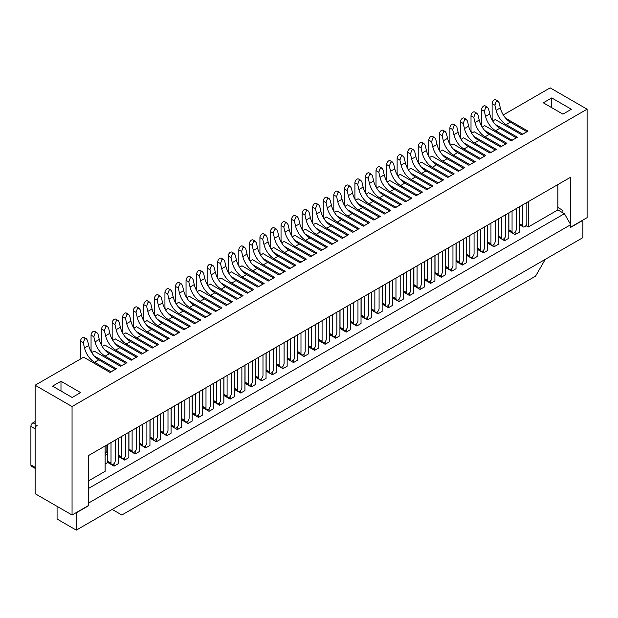 <?xml version="1.0" encoding="UTF-8"?>
<svg xmlns="http://www.w3.org/2000/svg" width="618" height="618" viewBox="0 0 618 618"><rect width="100%" height="100%" fill="white"/><g stroke="black" fill="none" stroke-linecap="round" stroke-linejoin="round"><path stroke-width="0.93" d="M35.118 468.374L31.518 466.296A2.982 1.723 -60 0 1 30.9 464.929L35.118 467.362L35.118 428.853L30.9 426.42A2.982 1.723 -60 0 1 33.009 422.766L35.118 421.546M30.9 464.929L30.9 426.42M37.234 425.199A2.982 1.723 120 0 0 35.118 428.853M35.118 467.362A2.982 1.723 120 0 0 35.744 468.73M60.981 381.267L80.61 392.6L72.167 397.474L52.538 386.142L60.981 381.267L60.981 391.016M551.743 97.922L571.372 109.262L562.928 114.137L543.299 102.797L551.743 97.922L551.743 107.679M587.1 109.201L72.059 406.551L72.059 515.018L88.42 505.57L88.42 455.605L570.738 177.142L570.738 227.107L587.1 217.66L587.1 109.201L550.159 87.872L503.299 114.933M505.787 118.316L527.996 131.132L521.662 134.794L495.281 119.56L492.739 121.02M495.234 124.403L517.444 137.227L511.109 140.881L484.728 125.647L482.187 127.115M484.682 130.498L506.891 143.322L500.557 146.976L474.168 131.742L471.634 133.21M474.13 136.593L496.331 149.417L490.004 153.071L463.616 137.837L461.082 139.305M463.57 142.688L485.779 155.504L479.452 159.166L453.064 143.932L450.522 145.392M453.017 148.783L475.227 161.599L468.892 165.261L442.511 150.027L439.97 151.487M442.465 154.871L464.674 167.694L458.34 171.348L431.959 156.115L429.417 157.582M431.912 160.966L454.122 173.789L447.787 177.443L421.399 162.21L418.865 163.677M421.36 167.061L443.562 179.884L437.235 183.538L410.846 168.305L408.313 169.772M410.8 173.156L433.009 185.972L426.675 189.633L400.294 174.4L397.753 175.86M400.248 179.243L422.457 192.067L416.123 195.721L389.742 180.487L387.2 181.955M389.695 185.338L411.905 198.162L405.57 201.816L379.182 186.582L376.648 188.05M379.143 191.433L401.345 204.257L395.018 207.911L368.629 192.677L366.095 194.145M368.583 197.528L390.792 210.344L384.466 214.006L358.077 198.772L355.535 200.232M358.031 203.623L380.24 216.439L373.905 220.101L347.525 204.867L344.983 206.327M347.478 209.711L369.688 222.534L363.353 226.188L336.964 210.954L334.431 212.422M336.926 215.806L359.135 228.629L352.801 232.283L326.412 217.049L323.878 218.517M326.374 221.901L348.575 234.724L342.248 238.378L315.86 223.144L313.326 224.612M315.813 227.996L338.023 240.811L331.688 244.473L305.307 229.239L302.766 230.699M305.261 234.083L327.47 246.906L321.136 250.56L294.755 235.334L292.214 236.794M294.709 240.178L316.918 253.001L310.584 256.655L284.195 241.422L281.661 242.889M284.156 246.273L306.358 259.096L300.031 262.75L273.643 247.517L271.109 248.984M273.596 252.368L295.806 265.192L289.471 268.845L263.09 253.612L260.549 255.072M263.044 258.463L285.253 271.279L278.919 274.94L252.538 259.707L249.996 261.167M252.492 264.55L274.701 277.374L268.366 281.028L241.978 265.794L239.444 267.262M241.939 270.645L264.149 283.469L257.814 287.123L231.426 271.889L228.892 273.357M231.387 276.74L253.589 289.564L247.262 293.218L220.873 277.984L218.339 279.452M220.827 282.835L243.036 295.651L236.702 299.313L210.321 284.079L207.779 285.539M210.274 288.93L232.484 301.746L226.149 305.408L199.769 290.174L197.227 291.634M199.722 295.018L221.932 307.841L215.597 311.495L189.208 296.261L186.675 297.729M189.17 301.113L211.371 313.936L205.045 317.59L178.656 302.356L176.122 303.824M178.61 307.208L200.819 320.031L194.485 323.685L168.104 308.452L165.562 309.919M168.057 313.303L190.267 326.119L183.932 329.78L157.551 314.547L155.01 316.007M157.505 319.39L179.714 332.214L173.38 335.868L146.991 320.634L144.457 322.102M146.953 325.485L169.162 338.309L162.828 341.963L136.439 326.729L133.905 328.197M136.4 331.58L158.602 344.404L152.275 348.058L125.887 332.824L123.353 334.292M125.84 337.675L148.05 350.491L141.715 354.153L115.334 338.919L112.793 340.379M115.288 343.77L137.497 356.586L131.163 360.248L104.782 345.014L102.24 346.474M104.736 349.858L126.945 362.681L120.61 366.335L94.222 351.101L91.688 352.569M72.059 515.018L35.118 493.689L35.118 385.23L83.669 357.196L110.058 372.43L116.385 368.776L94.183 355.953M107.733 453.488L105.099 455.729M72.059 406.551L35.118 385.23M557.869 207.486L562.928 210.414L562.928 212.847M105.099 453.674L107.733 450.638M106.891 444.945L106.891 451.125M525.933 225.609L528.313 226.984L557.869 209.919L557.869 184.573M557.869 209.919L564.412 213.704L570.738 224.666L570.738 227.347L582.882 220.34L582.882 237.644L76.284 530.128L57.072 519.035L57.072 506.366M570.738 224.666L88.42 503.137L88.212 505.694M105.099 464.018L107.733 462.488L107.733 444.458M528.313 226.984L528.313 201.638M88.42 480.951L105.099 471.325L105.099 445.98M114.067 463.57L114.067 466.15L107.733 462.488M118.285 438.363L118.285 463.709L114.067 466.15M124.62 457.475L124.62 460.055L118.285 456.401M128.845 432.268L128.845 457.614L124.62 460.055M135.172 451.387L135.172 453.96L128.845 450.306M139.398 426.173L139.398 451.526L135.172 453.96M145.732 445.292L145.732 447.865L139.398 444.211M149.95 420.078L149.95 445.431L145.732 447.865M156.284 439.197L156.284 441.777L149.95 438.116M160.502 413.99L160.502 439.336L156.284 441.777M166.837 433.102L166.837 435.682L160.502 432.028M171.055 407.895L171.055 433.241L166.837 435.682M177.389 427.015L177.389 429.587L171.055 425.933M181.615 401.8L181.615 427.154L177.389 429.587M187.942 420.92L187.942 423.492L181.615 419.838M192.167 395.705L192.167 421.059L187.942 423.492M198.502 414.825L198.502 417.405L192.167 413.743M202.719 389.618L202.719 414.964L198.502 417.405M209.054 408.73L209.054 411.31L202.719 407.648M213.272 383.523L213.272 408.869L209.054 411.31M219.606 402.635L219.606 405.215L213.272 401.561M223.832 377.428L223.832 402.774L219.606 405.215M230.159 396.547L230.159 399.12L223.832 395.466M234.384 371.333L234.384 396.686L230.159 399.12M240.719 390.452L240.719 393.025L234.384 389.371M244.937 365.238L244.937 390.591L240.719 393.025M251.271 384.357L251.271 386.938L244.937 383.276M255.489 359.151L255.489 384.496L251.271 386.938M261.823 378.262L261.823 380.842L255.489 377.189M266.041 353.056L266.041 378.401L261.823 380.842M272.376 372.175L272.376 374.747L266.041 371.094M276.601 346.961L276.601 372.314L272.376 374.747M282.928 366.08L282.928 368.652L276.601 364.999M287.154 340.866L287.154 366.219L282.928 368.652M293.488 359.985L293.488 362.557L287.154 358.904M297.706 334.778L297.706 360.124L293.488 362.557M304.041 353.89L304.041 356.47L297.706 352.808M308.258 328.683L308.258 354.029L304.041 356.47M314.593 347.795L314.593 350.375L308.258 346.721M318.818 322.588L318.818 347.934L314.593 350.375M325.145 341.708L325.145 344.28L318.818 340.626M329.371 316.493L329.371 341.847L325.145 344.28M335.705 335.613L335.705 338.185L329.371 334.531M339.923 310.398L339.923 335.752L335.705 338.185M346.258 329.518L346.258 332.098L339.923 328.436M350.476 304.311L350.476 329.657L346.258 332.098M356.81 323.423L356.81 326.003L350.476 322.341M361.028 298.216L361.028 323.562L356.81 326.003M367.362 317.328L367.362 319.908L361.028 316.254M371.588 292.121L371.588 317.467L367.362 319.908M377.915 311.24L377.915 313.813L371.588 310.159M382.14 286.026L382.14 311.379L377.915 313.813M388.475 305.145L388.475 307.718L382.14 304.064M392.693 279.939L392.693 305.284L388.475 307.718M399.027 299.05L399.027 301.63L392.693 297.969M403.245 273.844L403.245 299.189L399.027 301.63M409.579 292.955L409.579 295.535L403.245 291.881M413.805 267.748L413.805 293.094L409.579 295.535M420.132 286.868L420.132 289.44L413.805 285.786M424.357 261.653L424.357 287.007L420.132 289.44M430.692 280.773L430.692 283.345L424.357 279.691M434.91 255.558L434.91 280.912L430.692 283.345M441.244 274.678L441.244 277.258L434.91 273.596M445.462 249.471L445.462 274.817L441.244 277.258M451.797 268.583L451.797 271.163L445.462 267.501M456.014 243.376L456.014 268.722L451.797 271.163M462.349 262.488L462.349 265.068L456.014 261.414M466.575 237.281L466.575 262.627L462.349 265.068M472.901 256.4L472.901 258.973L466.575 255.319M477.127 231.186L477.127 256.54L472.901 258.973M483.461 250.305L483.461 252.878L477.127 249.224M487.679 225.091L487.679 250.444L483.461 252.878M494.014 244.21L494.014 246.791L487.679 243.129M498.232 219.004L498.232 244.349L494.014 246.791M504.566 238.115L504.566 240.696L498.232 237.042M508.792 212.909L508.792 238.254L504.566 240.696M515.118 232.028L515.118 234.601L508.792 230.947M519.344 206.814L519.344 232.167L515.118 234.601M88.42 488.514L564.412 213.704M88.42 505.818L76.284 512.824L76.284 530.128M545.261 259.367L535.574 276.146L121.854 515.003L112.167 509.41M519.452 223.693L522.612 225.524A2.982 1.723 120 0 0 523.23 226.891L520.07 225.06A2.982 1.723 -60 0 1 519.452 223.693L519.452 206.752M523.23 226.891A2.982 1.723 120 0 0 524.728 226.736A2.982 1.723 120 0 0 526.837 223.083L526.837 202.488M526.837 131.804L522.612 134.121L506.165 124.627A14.925 8.621 60 0 1 496.107 110.321L500.333 107.88L499.112 102.758L498.023 101.12L496.331 101.151L494.894 105.199L496.107 110.321M522.612 225.524L522.612 204.929M500.333 107.88A14.925 8.621 -120 0 0 510.391 122.186L526.837 131.68M492.415 120.479A14.925 8.621 -120 0 1 492.113 117.405L492.113 103.592A2.982 1.723 -60 0 1 494.222 99.938A2.982 1.723 -60 0 1 495.713 99.792L498.023 101.12M508.892 229.788L512.059 231.619A2.982 1.723 120 0 0 512.677 232.978L509.51 231.155A2.982 1.723 -60 0 1 508.892 229.788L508.892 212.847M512.677 232.978A2.982 1.723 120 0 0 514.168 232.831A2.982 1.723 120 0 0 516.285 229.178L516.285 208.583M516.285 137.899L512.059 140.216L495.613 130.715A14.925 8.621 60 0 1 485.555 116.408L489.773 113.975L488.56 108.853L487.471 107.215L485.779 107.246L484.342 111.294L485.555 116.408M512.059 231.619L512.059 211.016M489.773 113.975A14.925 8.621 -120 0 0 499.838 128.281L516.285 137.775M481.862 126.566A14.925 8.621 -120 0 1 481.561 123.5L481.561 109.687A2.982 1.723 -60 0 1 483.67 106.033A2.982 1.723 -60 0 1 485.161 105.879L487.471 107.215M498.34 235.883L501.507 237.706A2.982 1.723 120 0 0 502.125 239.073L498.958 237.25A2.982 1.723 -60 0 1 498.34 235.883L498.34 218.942M502.125 239.073A2.982 1.723 120 0 0 503.616 238.927A2.982 1.723 120 0 0 505.725 235.273L505.725 214.678M505.725 143.994L501.507 146.304L485.06 136.81A14.925 8.621 60 0 1 475.003 122.503L479.22 120.07L478.008 114.948L476.918 113.31L475.227 113.341L473.79 117.381L475.003 122.503M501.507 237.706L501.507 217.111M479.22 120.07A14.925 8.621 -120 0 0 489.278 134.376L505.725 143.87M471.31 132.661A14.925 8.621 -120 0 1 471.009 129.595L471.009 115.782A2.982 1.723 -60 0 1 473.118 112.121A2.982 1.723 -60 0 1 474.609 111.974L476.918 113.31M487.787 241.97L490.955 243.801A2.982 1.723 120 0 0 491.573 245.168L488.405 243.337A2.982 1.723 -60 0 1 487.787 241.97L487.787 225.037M491.573 245.168A2.982 1.723 120 0 0 493.064 245.022A2.982 1.723 120 0 0 495.172 241.368L495.172 220.765M495.172 150.081L490.955 152.399L474.508 142.905A14.925 8.621 60 0 1 464.45 128.598L468.668 126.157L467.455 121.043L466.358 119.398L464.674 119.436L463.23 123.476L464.45 128.598M490.955 243.801L490.955 223.206M468.668 126.157A14.925 8.621 -120 0 0 478.726 140.471L495.172 149.965M460.75 138.756A14.925 8.621 -120 0 1 460.449 135.69L460.449 121.87A2.982 1.723 -60 0 1 462.565 118.216A2.982 1.723 -60 0 1 464.056 118.069L466.358 119.398M477.235 248.065L480.395 249.896A2.982 1.723 120 0 0 481.02 251.263L477.853 249.433A2.982 1.723 -60 0 1 477.235 248.065L477.235 231.124M481.02 251.263A2.982 1.723 120 0 0 482.511 251.117A2.982 1.723 120 0 0 484.62 247.455L484.62 226.86M484.62 156.176L480.395 158.494L463.956 149A14.925 8.621 60 0 1 453.89 134.693L458.116 132.252L456.903 127.13L455.806 125.493L454.122 125.531L452.677 129.571L453.89 134.693M480.395 249.896L480.395 229.301M458.116 132.252A14.925 8.621 -120 0 0 468.174 146.559L484.62 156.053M450.198 144.851A14.925 8.621 -120 0 1 449.896 141.777L449.896 127.965A2.982 1.723 -60 0 1 452.005 124.311A2.982 1.723 -60 0 1 453.504 124.164L455.806 125.493M466.675 254.16L469.842 255.991A2.982 1.723 120 0 0 470.46 257.358L467.293 255.528A2.982 1.723 -60 0 1 466.675 254.16L466.675 237.219M470.46 257.358A2.982 1.723 120 0 0 471.951 257.204A2.982 1.723 120 0 0 474.068 253.55L474.068 232.955M474.068 162.271L469.842 164.589L453.396 155.095A14.925 8.621 60 0 1 443.338 140.788L447.563 138.347L446.343 133.225L445.254 131.588L443.562 131.619L442.125 135.666L443.338 140.788M469.842 255.991L469.842 235.396M447.563 138.347A14.925 8.621 -120 0 0 457.621 152.654L474.068 162.148M439.645 150.946A14.925 8.621 -120 0 1 439.344 147.872L439.344 134.06A2.982 1.723 -60 0 1 441.453 130.406A2.982 1.723 -60 0 1 442.944 130.259L445.254 131.588M456.123 260.255L459.29 262.078A2.982 1.723 120 0 0 459.908 263.446L456.741 261.623A2.982 1.723 -60 0 1 456.123 260.255L456.123 243.314M459.908 263.446A2.982 1.723 120 0 0 461.399 263.299A2.982 1.723 120 0 0 463.515 259.645L463.515 239.05M463.515 168.366L459.29 170.684L442.843 161.182A14.925 8.621 60 0 1 432.785 146.875L437.003 144.442L435.79 139.32L434.701 137.683L433.009 137.714L431.573 141.761L432.785 146.875M459.29 262.078L459.29 241.483M437.003 144.442A14.925 8.621 -120 0 0 447.069 158.749L463.515 168.243M429.093 157.034A14.925 8.621 -120 0 1 428.792 153.967L428.792 140.155A2.982 1.723 -60 0 1 430.9 136.493A2.982 1.723 -60 0 1 432.391 136.346L434.701 137.683M445.57 266.35L448.738 268.173A2.982 1.723 120 0 0 449.356 269.541L446.188 267.71A2.982 1.723 -60 0 1 445.57 266.35L445.57 249.409M449.356 269.541A2.982 1.723 120 0 0 450.846 269.394A2.982 1.723 120 0 0 452.955 265.74L452.955 245.145M452.955 174.461L448.738 176.771L432.291 167.277A14.925 8.621 60 0 1 422.233 152.97L426.451 150.537L425.238 145.415L424.149 143.77L422.457 143.809L421.012 147.849L422.233 152.97M448.738 268.173L448.738 247.579M426.451 150.537A14.925 8.621 -120 0 0 436.509 164.844L452.955 174.338M418.54 163.129A14.925 8.621 -120 0 1 418.231 160.062L418.231 146.242A2.982 1.723 -60 0 1 420.348 142.588A2.982 1.723 -60 0 1 421.839 142.441L424.149 143.77M435.018 272.438L438.185 274.268A2.982 1.723 120 0 0 438.803 275.636L435.636 273.805A2.982 1.723 -60 0 1 435.018 272.438L435.018 255.497M438.803 275.636A2.982 1.723 120 0 0 440.294 275.489A2.982 1.723 120 0 0 442.403 271.827L442.403 251.232M442.403 180.549L438.185 182.866L421.739 173.372A14.925 8.621 60 0 1 411.673 159.065L415.899 156.624L414.686 151.51L413.589 149.865L411.905 149.904L410.46 153.944L411.673 159.065M438.185 274.268L438.185 253.674M415.899 156.624A14.925 8.621 -120 0 0 425.956 170.931L442.403 180.433M407.98 169.224A14.925 8.621 -120 0 1 407.679 166.149L407.679 152.337A2.982 1.723 -60 0 1 409.788 148.683A2.982 1.723 -60 0 1 411.287 148.536L413.589 149.865M424.458 278.533L427.625 280.363A2.982 1.723 120 0 0 428.243 281.731L425.084 279.9A2.982 1.723 -60 0 1 424.458 278.533L424.458 261.592M428.243 281.731A2.982 1.723 120 0 0 429.742 281.584A2.982 1.723 120 0 0 431.851 277.922L431.851 257.327M431.851 186.644L427.625 188.961L411.179 179.467A14.925 8.621 60 0 1 401.121 165.161L405.346 162.719L404.126 157.598L403.036 155.96L401.345 155.999L399.908 160.039L401.121 165.161M427.625 280.363L427.625 259.769M405.346 162.719A14.925 8.621 -120 0 0 415.404 177.026L431.851 186.52M397.428 175.319A14.925 8.621 -120 0 1 397.127 172.244L397.127 158.432A2.982 1.723 -60 0 1 399.236 154.778A2.982 1.723 -60 0 1 400.727 154.631L403.036 155.96M413.905 284.628L417.073 286.458A2.982 1.723 120 0 0 417.691 287.818L414.524 285.995A2.982 1.723 -60 0 1 413.905 284.628L413.905 267.687M417.691 287.818A2.982 1.723 120 0 0 419.182 287.671A2.982 1.723 120 0 0 421.298 284.017L421.298 263.423M421.298 192.739L417.073 195.056L400.626 185.562A14.925 8.621 60 0 1 390.568 171.248L394.786 168.814L393.573 163.693L392.484 162.055L390.792 162.086L389.355 166.134L390.568 171.248M417.073 286.458L417.073 265.856M394.786 168.814A14.925 8.621 -120 0 0 404.852 183.121L421.298 192.615M386.876 181.406A14.925 8.621 -120 0 1 386.574 178.339L386.574 164.527A2.982 1.723 -60 0 1 388.683 160.873A2.982 1.723 -60 0 1 390.174 160.719L392.484 162.055M403.353 290.723L406.52 292.546A2.982 1.723 120 0 0 407.138 293.913L403.971 292.09A2.982 1.723 -60 0 1 403.353 290.723L403.353 273.782M407.138 293.913A2.982 1.723 120 0 0 408.629 293.766A2.982 1.723 120 0 0 410.738 290.112L410.738 269.518M410.738 198.834L406.52 201.144L390.074 191.65A14.925 8.621 60 0 1 380.016 177.343L384.234 174.909L383.021 169.788L381.932 168.15L380.24 168.181L378.803 172.221L380.016 177.343M406.52 292.546L406.52 271.951M384.234 174.909A14.925 8.621 -120 0 0 394.292 189.216L410.738 198.71M376.323 187.501A14.925 8.621 -120 0 1 376.022 184.434L376.022 170.622A2.982 1.723 -60 0 1 378.131 166.96A2.982 1.723 -60 0 1 379.622 166.814L381.932 168.15M392.801 296.81L395.968 298.641A2.982 1.723 120 0 0 396.586 300.008L393.419 298.177A2.982 1.723 -60 0 1 392.801 296.81L392.801 279.877M396.586 300.008A2.982 1.723 120 0 0 398.077 299.861A2.982 1.723 120 0 0 400.186 296.207L400.186 275.605M400.186 204.921L395.968 207.239L379.522 197.745A14.925 8.621 60 0 1 369.464 183.438L373.681 181.004L372.469 175.883L371.372 174.237L369.688 174.276L368.243 178.316L369.464 183.438M395.968 298.641L395.968 278.046M373.681 181.004A14.925 8.621 -120 0 0 383.739 195.311L400.186 204.805M365.763 193.596A14.925 8.621 -120 0 1 365.462 190.529L365.462 176.709A2.982 1.723 -60 0 1 367.579 173.055A2.982 1.723 -60 0 1 369.07 172.909L371.372 174.237M382.248 302.905L385.408 304.736A2.982 1.723 120 0 0 386.026 306.103L382.866 304.272A2.982 1.723 -60 0 1 382.248 302.905L382.248 285.964M386.026 306.103A2.982 1.723 120 0 0 387.525 305.956A2.982 1.723 120 0 0 389.634 302.295L389.634 281.7M389.634 211.016L385.408 213.334L368.969 203.84A14.925 8.621 60 0 1 358.904 189.533L363.129 187.092L361.916 181.978L360.819 180.332L359.135 180.371L357.691 184.411L358.904 189.533M385.408 304.736L385.408 284.141M363.129 187.092A14.925 8.621 -120 0 0 373.187 201.398L389.634 210.892M355.211 199.691A14.925 8.621 -120 0 1 354.91 196.617L354.91 182.804A2.982 1.723 -60 0 1 357.019 179.15A2.982 1.723 -60 0 1 358.517 179.004L360.819 180.332M371.688 309L374.856 310.831A2.982 1.723 120 0 0 375.474 312.198L372.306 310.367A2.982 1.723 -60 0 1 371.688 309L371.688 292.059M375.474 312.198A2.982 1.723 120 0 0 376.965 312.044A2.982 1.723 120 0 0 379.081 308.39L379.081 287.795M379.081 217.111L374.856 219.429L358.409 209.935A14.925 8.621 60 0 1 348.351 195.628L352.577 193.187L351.356 188.065L350.267 186.427L348.575 186.458L347.138 190.506L348.351 195.628M374.856 310.831L374.856 290.236M352.577 193.187A14.925 8.621 -120 0 0 362.635 207.494L379.081 216.988M344.659 205.786A14.925 8.621 -120 0 1 344.357 202.712L344.357 188.899A2.982 1.723 -60 0 1 346.466 185.245A2.982 1.723 -60 0 1 347.957 185.099L350.267 186.427M361.136 315.095L364.303 316.918A2.982 1.723 120 0 0 364.921 318.285L361.754 316.462A2.982 1.723 -60 0 1 361.136 315.095L361.136 298.154M364.921 318.285A2.982 1.723 120 0 0 366.412 318.139A2.982 1.723 120 0 0 368.529 314.485L368.529 293.89M368.529 223.206L364.303 225.524L347.857 216.022A14.925 8.621 60 0 1 337.799 201.715L342.017 199.282L340.804 194.16L339.715 192.522L338.023 192.553L336.586 196.601L337.799 201.715M364.303 316.918L364.303 296.323M342.017 199.282A14.925 8.621 -120 0 0 352.082 213.589L368.529 223.083M334.106 211.874A14.925 8.621 -120 0 1 333.805 208.807L333.805 194.994A2.982 1.723 -60 0 1 335.914 191.333A2.982 1.723 -60 0 1 337.405 191.186L339.715 192.522M350.584 321.19L353.751 323.013A2.982 1.723 120 0 0 354.369 324.38L351.202 322.557A2.982 1.723 -60 0 1 350.584 321.19L350.584 304.249M354.369 324.38A2.982 1.723 120 0 0 355.86 324.234A2.982 1.723 120 0 0 357.969 320.58L357.969 299.985M357.969 229.301L353.751 231.611L337.304 222.117A14.925 8.621 60 0 1 327.246 207.81L331.464 205.377L330.251 200.255L329.162 198.617L327.47 198.648L326.026 202.689L327.246 207.81M353.751 323.013L353.751 302.418M331.464 205.377A14.925 8.621 -120 0 0 341.522 219.684L357.969 229.178M323.554 217.969A14.925 8.621 -120 0 1 323.245 214.902L323.245 201.089A2.982 1.723 -60 0 1 325.362 197.428A2.982 1.723 -60 0 1 326.852 197.281L329.162 198.617M340.031 327.277L343.199 329.108A2.982 1.723 120 0 0 343.817 330.476L340.649 328.645A2.982 1.723 -60 0 1 340.031 327.277L340.031 310.344M343.817 330.476A2.982 1.723 120 0 0 345.308 330.329A2.982 1.723 120 0 0 347.416 326.675L347.416 306.072M347.416 235.388L343.199 237.706L326.752 228.212A14.925 8.621 60 0 1 316.686 213.905L320.912 211.464L319.699 206.35L318.602 204.705L316.918 204.743L315.474 208.784L316.686 213.905M343.199 329.108L343.199 308.513M320.912 211.464A14.925 8.621 -120 0 0 330.97 225.771L347.416 235.273M312.994 224.064A14.925 8.621 -120 0 1 312.693 220.989L312.693 207.177A2.982 1.723 -60 0 1 314.801 203.523A2.982 1.723 -60 0 1 316.3 203.376L318.602 204.705M329.471 333.372L332.639 335.203A2.982 1.723 120 0 0 333.256 336.571L330.097 334.74A2.982 1.723 -60 0 1 329.471 333.372L329.471 316.431M333.256 336.571A2.982 1.723 120 0 0 334.755 336.424A2.982 1.723 120 0 0 336.864 332.762L336.864 312.167M336.864 241.483L332.639 243.801L316.192 234.307A14.925 8.621 60 0 1 306.134 220L310.36 217.559L309.139 212.438L308.05 210.8L306.358 210.838L304.921 214.879L306.134 220M332.639 335.203L332.639 314.608M310.36 217.559A14.925 8.621 -120 0 0 320.418 231.866L336.864 241.36M302.441 230.159A14.925 8.621 -120 0 1 302.14 227.084L302.14 213.272A2.982 1.723 -60 0 1 304.249 209.618A2.982 1.723 -60 0 1 305.74 209.471L308.05 210.8M318.919 339.467L322.086 341.298A2.982 1.723 120 0 0 322.704 342.658L319.537 340.835A2.982 1.723 -60 0 1 318.919 339.467L318.919 322.526M322.704 342.658A2.982 1.723 120 0 0 324.195 342.511A2.982 1.723 120 0 0 326.312 338.857L326.312 318.262M326.312 247.579L322.086 249.896L305.64 240.402A14.925 8.621 60 0 1 295.582 226.095L299.8 223.654L298.587 218.533L297.497 216.895L295.806 216.926L294.369 220.974L295.582 226.095M322.086 341.298L322.086 320.696M299.8 223.654A14.925 8.621 -120 0 0 309.865 237.961L326.312 247.455M291.889 236.246A14.925 8.621 -120 0 1 291.588 233.179L291.588 219.367A2.982 1.723 -60 0 1 293.697 215.713A2.982 1.723 -60 0 1 295.188 215.558L297.497 216.895M308.367 345.562L311.534 347.386A2.982 1.723 120 0 0 312.152 348.753L308.985 346.93A2.982 1.723 -60 0 1 308.367 345.562L308.367 328.621M312.152 348.753A2.982 1.723 120 0 0 313.643 348.606A2.982 1.723 120 0 0 315.752 344.952L315.752 324.357M315.752 253.674L311.534 255.983L295.087 246.489A14.925 8.621 60 0 1 285.029 232.183L289.247 229.749L288.034 224.628L286.945 222.99L285.253 223.021L283.809 227.061L285.029 232.183M311.534 347.386L311.534 326.791M289.247 229.749A14.925 8.621 -120 0 0 299.305 244.056L315.752 253.55M281.337 242.341A14.925 8.621 -120 0 1 281.036 239.274L281.036 225.462A2.982 1.723 -60 0 1 283.144 221.8A2.982 1.723 -60 0 1 284.635 221.653L286.945 222.99M297.814 351.657L300.981 353.481A2.982 1.723 120 0 0 301.599 354.848L298.432 353.017A2.982 1.723 -60 0 1 297.814 351.657L297.814 334.717M301.599 354.848A2.982 1.723 120 0 0 303.09 354.701A2.982 1.723 120 0 0 305.199 351.047L305.199 330.452M305.199 259.769L300.981 262.078L284.535 252.584A14.925 8.621 60 0 1 274.477 238.278L278.695 235.844L277.482 230.723L276.385 229.077L274.701 229.116L273.256 233.156L274.477 238.278M300.981 353.481L300.981 332.886M278.695 235.844A14.925 8.621 -120 0 0 288.753 250.151L305.199 259.645M270.777 248.436A14.925 8.621 -120 0 1 270.475 245.369L270.475 231.549A2.982 1.723 -60 0 1 272.592 227.895A2.982 1.723 -60 0 1 274.083 227.748L276.385 229.077M287.262 357.745L290.421 359.576A2.982 1.723 120 0 0 291.039 360.943L287.88 359.112A2.982 1.723 -60 0 1 287.262 357.745L287.262 340.804M291.039 360.943A2.982 1.723 120 0 0 292.538 360.796A2.982 1.723 120 0 0 294.647 357.134L294.647 336.54M294.647 265.856L290.421 268.173L273.975 258.679A14.925 8.621 60 0 1 263.917 244.373L268.142 241.932L266.93 236.818L265.833 235.172L264.149 235.211L262.704 239.251L263.917 244.373M290.421 359.576L290.421 338.981M268.142 241.932A14.925 8.621 -120 0 0 278.2 256.238L294.647 265.74M260.224 254.531A14.925 8.621 -120 0 1 259.923 251.456L259.923 237.644A2.982 1.723 -60 0 1 262.032 233.99A2.982 1.723 -60 0 1 263.531 233.843L265.833 235.172M276.702 363.84L279.869 365.671A2.982 1.723 120 0 0 280.487 367.038L277.32 365.207A2.982 1.723 -60 0 1 276.702 363.84L276.702 346.899M280.487 367.038A2.982 1.723 120 0 0 281.978 366.883A2.982 1.723 120 0 0 284.095 363.229L284.095 342.635M284.095 271.951L279.869 274.268L263.423 264.774A14.925 8.621 60 0 1 253.365 250.468L257.59 248.027L256.37 242.905L255.28 241.267L253.589 241.298L252.152 245.346L253.365 250.468M279.869 365.671L279.869 345.076M257.59 248.027A14.925 8.621 -120 0 0 267.648 262.333L284.095 271.827M249.672 260.626A14.925 8.621 -120 0 1 249.371 257.551L249.371 243.739A2.982 1.723 -60 0 1 251.48 240.085A2.982 1.723 -60 0 1 252.971 239.939L255.28 241.267M266.149 369.935L269.317 371.766A2.982 1.723 120 0 0 269.935 373.125L266.767 371.302A2.982 1.723 -60 0 1 266.149 369.935L266.149 352.994M269.935 373.125A2.982 1.723 120 0 0 271.426 372.978A2.982 1.723 120 0 0 273.535 369.325L273.535 348.73M273.535 278.046L269.317 280.363L252.87 270.862A14.925 8.621 60 0 1 242.812 256.555L247.03 254.122L245.817 249L244.728 247.362L243.036 247.393L241.599 251.441L242.812 256.555M269.317 371.766L269.317 351.163M247.03 254.122A14.925 8.621 -120 0 0 257.096 268.428L273.535 277.922M239.12 266.713A14.925 8.621 -120 0 1 238.818 263.647L238.818 249.834A2.982 1.723 -60 0 1 240.927 246.18A2.982 1.723 -60 0 1 242.418 246.026L244.728 247.362M255.597 376.03L258.764 377.853A2.982 1.723 120 0 0 259.382 379.22L256.215 377.397A2.982 1.723 -60 0 1 255.597 376.03L255.597 359.089M259.382 379.22A2.982 1.723 120 0 0 260.873 379.073A2.982 1.723 120 0 0 262.982 375.42L262.982 354.825M262.982 284.141L258.764 286.451L242.318 276.957A14.925 8.621 60 0 1 232.26 262.65L236.478 260.217L235.265 255.095L234.168 253.457L232.484 253.488L231.039 257.528L232.26 262.65M258.764 377.853L258.764 357.258M236.478 260.217A14.925 8.621 -120 0 0 246.536 274.523L262.982 284.017M228.567 272.808A14.925 8.621 -120 0 1 228.258 269.742L228.258 255.929A2.982 1.723 -60 0 1 230.375 252.268A2.982 1.723 -60 0 1 231.866 252.121L234.168 253.457M245.045 382.117L248.212 383.948A2.982 1.723 120 0 0 248.83 385.315L245.663 383.484A2.982 1.723 -60 0 1 245.045 382.117L245.045 365.184M248.83 385.315A2.982 1.723 120 0 0 250.321 385.168A2.982 1.723 120 0 0 252.43 381.515L252.43 360.912M252.43 290.228L248.212 292.546L231.765 283.052A14.925 8.621 60 0 1 221.7 268.745L225.925 266.304L224.713 261.19L223.616 259.545L221.932 259.583L220.487 263.623L221.7 268.745M248.212 383.948L248.212 363.353M225.925 266.304A14.925 8.621 -120 0 0 235.983 280.618L252.43 290.112M218.007 278.903A14.925 8.621 -120 0 1 217.706 275.837L217.706 262.017A2.982 1.723 -60 0 1 219.815 258.363A2.982 1.723 -60 0 1 221.314 258.216L223.616 259.545M234.485 388.212L237.652 390.043A2.982 1.723 120 0 0 238.27 391.41L235.103 389.579A2.982 1.723 -60 0 1 234.485 388.212L234.485 371.271M238.27 391.41A2.982 1.723 120 0 0 239.769 391.264A2.982 1.723 120 0 0 241.877 387.602L241.877 367.007M241.877 296.323L237.652 298.641L221.205 289.147A14.925 8.621 60 0 1 211.147 274.84L215.373 272.399L214.152 267.277L213.063 265.64L211.371 265.678L209.935 269.718L211.147 274.84M237.652 390.043L237.652 369.448M215.373 272.399A14.925 8.621 -120 0 0 225.431 286.706L241.877 296.2M207.455 284.998A14.925 8.621 -120 0 1 207.154 281.924L207.154 268.112A2.982 1.723 -60 0 1 209.263 264.458A2.982 1.723 -60 0 1 210.753 264.311L213.063 265.64M223.932 394.307L227.1 396.138A2.982 1.723 120 0 0 227.718 397.505L224.55 395.675A2.982 1.723 -60 0 1 223.932 394.307L223.932 377.366M227.718 397.505A2.982 1.723 120 0 0 229.208 397.351A2.982 1.723 120 0 0 231.325 393.697L231.325 373.102M231.325 302.418L227.1 304.736L210.653 295.242A14.925 8.621 60 0 1 200.595 280.935L204.813 278.494L203.6 273.372L202.511 271.735L200.819 271.765L199.382 275.813L200.595 280.935M227.1 396.138L227.1 375.535M204.813 278.494A14.925 8.621 -120 0 0 214.879 292.801L231.325 302.295M196.903 291.093A14.925 8.621 -120 0 1 196.601 288.019L196.601 274.207A2.982 1.723 -60 0 1 198.71 270.553A2.982 1.723 -60 0 1 200.201 270.398L202.511 271.735M213.38 400.402L216.547 402.225A2.982 1.723 120 0 0 217.165 403.593L213.998 401.77A2.982 1.723 -60 0 1 213.38 400.402L213.38 383.461M217.165 403.593A2.982 1.723 120 0 0 218.656 403.446A2.982 1.723 120 0 0 220.765 399.792L220.765 379.197M220.765 308.513L216.547 310.831L200.101 301.329A14.925 8.621 60 0 1 190.043 287.022L194.261 284.589L193.048 279.467L191.959 277.83L190.267 277.861L188.822 281.908L190.043 287.022M216.547 402.225L216.547 381.63M194.261 284.589A14.925 8.621 -120 0 0 204.319 298.896L220.765 308.39M186.35 297.181A14.925 8.621 -120 0 1 186.041 294.114L186.041 280.302A2.982 1.723 -60 0 1 188.158 276.64A2.982 1.723 -60 0 1 189.649 276.493L191.959 277.83M202.828 406.497L205.995 408.32A2.982 1.723 120 0 0 206.613 409.688L203.446 407.857A2.982 1.723 -60 0 1 202.828 406.497L202.828 389.556M206.613 409.688A2.982 1.723 120 0 0 208.104 409.541A2.982 1.723 120 0 0 210.213 405.887L210.213 385.292M210.213 314.608L205.995 316.918L189.548 307.424A14.925 8.621 60 0 1 179.49 293.117L183.708 290.684L182.495 285.562L181.398 283.917L179.714 283.956L178.27 287.996L179.49 293.117M205.995 408.32L205.995 387.725M183.708 290.684A14.925 8.621 -120 0 0 193.766 304.991L210.213 314.485M175.79 303.276A14.925 8.621 -120 0 1 175.489 300.209L175.489 286.389A2.982 1.723 -60 0 1 177.605 282.735A2.982 1.723 -60 0 1 179.096 282.588L181.398 283.917M192.275 412.585L195.435 414.415A2.982 1.723 120 0 0 196.053 415.783L192.893 413.952A2.982 1.723 -60 0 1 192.275 412.585L192.275 395.644M196.053 415.783A2.982 1.723 120 0 0 197.551 415.636A2.982 1.723 120 0 0 199.66 411.974L199.66 391.379M199.66 320.696L195.435 323.013L178.988 313.519A14.925 8.621 60 0 1 168.93 299.212L173.156 296.771L171.943 291.657L170.846 290.012L169.162 290.051L167.717 294.091L168.93 299.212M195.435 414.415L195.435 393.82M173.156 296.771A14.925 8.621 -120 0 0 183.214 311.078L199.66 320.58M165.238 309.371A14.925 8.621 -120 0 1 164.936 306.296L164.936 292.484A2.982 1.723 -60 0 1 167.045 288.83A2.982 1.723 -60 0 1 168.544 288.683L170.846 290.012M181.715 418.68L184.882 420.51A2.982 1.723 120 0 0 185.5 421.878L182.333 420.047A2.982 1.723 -60 0 1 181.715 418.68L181.715 401.739M185.5 421.878A2.982 1.723 120 0 0 186.991 421.731A2.982 1.723 120 0 0 189.108 418.069L189.108 397.474M189.108 326.791L184.882 329.108L168.436 319.614A14.925 8.621 60 0 1 158.378 305.307L162.604 302.866L161.383 297.745L160.294 296.107L158.602 296.146L157.165 300.186L158.378 305.307M184.882 420.51L184.882 399.916M162.604 302.866A14.925 8.621 -120 0 0 172.661 317.173L189.108 326.667M154.685 315.466A14.925 8.621 -120 0 1 154.384 312.391L154.384 298.579A2.982 1.723 -60 0 1 156.493 294.925A2.982 1.723 -60 0 1 157.984 294.778L160.294 296.107M171.163 424.775L174.33 426.605A2.982 1.723 120 0 0 174.948 427.965L171.781 426.142A2.982 1.723 -60 0 1 171.163 424.775L171.163 407.834M174.948 427.965A2.982 1.723 120 0 0 176.439 427.818A2.982 1.723 120 0 0 178.548 424.164L178.548 403.569M178.548 332.886L174.33 335.203L157.884 325.709A14.925 8.621 60 0 1 147.826 311.395L152.043 308.961L150.831 303.84L149.741 302.202L148.05 302.233L146.613 306.281L147.826 311.395M174.33 426.605L174.33 406.003M152.043 308.961A14.925 8.621 -120 0 0 162.109 323.268L178.548 332.762M144.133 321.553A14.925 8.621 -120 0 1 143.832 318.486L143.832 304.674A2.982 1.723 -60 0 1 145.941 301.02A2.982 1.723 -60 0 1 147.432 300.866L149.741 302.202M160.61 430.87L163.778 432.693A2.982 1.723 120 0 0 164.396 434.06L161.228 432.237A2.982 1.723 -60 0 1 160.61 430.87L160.61 413.929M164.396 434.06A2.982 1.723 120 0 0 165.887 433.913A2.982 1.723 120 0 0 167.996 430.259L167.996 409.664M167.996 338.981L163.778 341.291L147.331 331.796A14.925 8.621 60 0 1 137.273 317.49L141.491 315.056L140.278 309.935L139.181 308.297L137.497 308.328L136.053 312.368L137.273 317.49M163.778 432.693L163.778 412.098M141.491 315.056A14.925 8.621 -120 0 0 151.549 329.363L167.996 338.857M133.573 327.648A14.925 8.621 -120 0 1 133.272 324.581L133.272 310.769A2.982 1.723 -60 0 1 135.388 307.107A2.982 1.723 -60 0 1 136.879 306.961L139.181 308.297M150.058 436.957L153.225 438.788A2.982 1.723 120 0 0 153.843 440.155L150.676 438.324A2.982 1.723 -60 0 1 150.058 436.957L150.058 420.024M153.843 440.155A2.982 1.723 120 0 0 155.334 440.008A2.982 1.723 120 0 0 157.443 436.354L157.443 415.752M157.443 345.068L153.225 347.386L136.779 337.891A14.925 8.621 60 0 1 126.713 323.585L130.939 321.151L129.726 316.03L128.629 314.384L126.945 314.423L125.5 318.463L126.713 323.585M153.225 438.788L153.225 418.193M130.939 321.151A14.925 8.621 -120 0 0 140.997 335.458L157.443 344.952M123.021 333.743A14.925 8.621 -120 0 1 122.719 330.676L122.719 316.856A2.982 1.723 -60 0 1 124.828 313.202A2.982 1.723 -60 0 1 126.327 313.056L128.629 314.384M139.498 443.052L142.665 444.883A2.982 1.723 120 0 0 143.283 446.25L140.116 444.419A2.982 1.723 -60 0 1 139.498 443.052L139.498 426.111M143.283 446.25A2.982 1.723 120 0 0 144.782 446.103A2.982 1.723 120 0 0 146.891 442.442L146.891 421.847M146.891 351.163L142.665 353.481L126.219 343.987A14.925 8.621 60 0 1 116.161 329.68L120.386 327.239L119.166 322.117L118.077 320.479L116.385 320.518L114.948 324.558L116.161 329.68M142.665 444.883L142.665 424.288M120.386 327.239A14.925 8.621 -120 0 0 130.444 341.545L146.891 351.039M112.468 339.838A14.925 8.621 -120 0 1 112.167 336.764L112.167 322.951A2.982 1.723 -60 0 1 114.276 319.297A2.982 1.723 -60 0 1 115.767 319.151L118.077 320.479M128.946 449.147L132.113 450.978A2.982 1.723 120 0 0 132.731 452.345L129.564 450.514A2.982 1.723 -60 0 1 128.946 449.147L128.946 432.206M132.731 452.345A2.982 1.723 120 0 0 134.222 452.191A2.982 1.723 120 0 0 136.339 448.537L136.339 427.942M136.339 357.258L132.113 359.576L115.666 350.082A14.925 8.621 60 0 1 105.608 335.775L109.826 333.334L108.613 328.212L107.524 326.574L105.832 326.605L104.396 330.653L105.608 335.775M132.113 450.978L132.113 430.383M109.826 333.334A14.925 8.621 -120 0 0 119.892 347.64L136.339 357.134M101.916 345.933A14.925 8.621 -120 0 1 101.615 342.859L101.615 329.046A2.982 1.723 -60 0 1 103.724 325.392A2.982 1.723 -60 0 1 105.214 325.246L107.524 326.574M118.393 455.242L121.561 457.065A2.982 1.723 120 0 0 122.179 458.432L119.011 456.609A2.982 1.723 -60 0 1 118.393 455.242L118.393 438.301M122.179 458.432A2.982 1.723 120 0 0 123.67 458.286A2.982 1.723 120 0 0 125.778 454.632L125.778 434.037M125.778 363.353L121.561 365.671L105.114 356.169A14.925 8.621 60 0 1 95.056 341.862L99.274 339.429L98.061 334.307L96.972 332.669L95.28 332.7L93.836 336.748L95.056 341.862M121.561 457.065L121.561 436.47M99.274 339.429A14.925 8.621 -120 0 0 109.332 353.735L125.778 363.229M91.364 352.021A14.925 8.621 -120 0 1 91.055 348.954L91.055 335.141A2.982 1.723 -60 0 1 93.171 331.48A2.982 1.723 -60 0 1 94.662 331.333L96.972 332.669M107.841 461.337L111.008 463.16A2.982 1.723 120 0 0 111.626 464.527L108.459 462.704A2.982 1.723 -60 0 1 107.841 461.337L107.841 444.396M111.626 464.527A2.982 1.723 120 0 0 113.117 464.381A2.982 1.723 120 0 0 115.226 460.727L115.226 440.132M115.226 369.448L111.008 371.758L94.562 362.264A14.925 8.621 60 0 1 84.504 347.957L88.722 345.524L87.509 340.402L86.412 338.764L84.728 338.795L83.283 342.835L84.504 347.957M111.008 463.16L111.008 442.565M88.722 345.524A14.925 8.621 -120 0 0 98.78 359.83L115.226 369.325M80.943 358.772A14.925 8.621 -120 0 1 80.502 355.049L80.502 341.236A2.982 1.723 -60 0 1 82.611 337.575A2.982 1.723 -60 0 1 84.11 337.428L86.412 338.764M33.009 422.766L35.118 423.979M510.391 122.186L506.165 124.627M494.894 105.199L492.113 103.592M499.838 128.281L495.613 130.715M484.342 111.294L481.561 109.687M489.278 134.376L485.06 136.81M473.79 117.381L471.009 115.782M478.726 140.471L474.508 142.905M463.23 123.476L460.449 121.87M468.174 146.559L463.956 149M452.677 129.571L449.896 127.965M457.621 152.654L453.396 155.095M442.125 135.666L439.344 134.06M447.069 158.749L442.843 161.182M431.573 141.761L428.792 140.155M436.509 164.844L432.291 167.277M421.012 147.849L418.231 146.242M425.956 170.931L421.739 173.372M410.46 153.944L407.679 152.337M415.404 177.026L411.179 179.467M399.908 160.039L397.127 158.432M404.852 183.121L400.626 185.562M389.355 166.134L386.574 164.527M394.292 189.216L390.074 191.65M378.803 172.221L376.022 170.622M383.739 195.311L379.522 197.745M368.243 178.316L365.462 176.709M373.187 201.398L368.969 203.84M357.691 184.411L354.91 182.804M362.635 207.494L358.409 209.935M347.138 190.506L344.357 188.899M352.082 213.589L347.857 216.022M336.586 196.601L333.805 194.994M341.522 219.684L337.304 222.117M326.026 202.689L323.245 201.089M330.97 225.771L326.752 228.212M315.474 208.784L312.693 207.177M320.418 231.866L316.192 234.307M304.921 214.879L302.14 213.272M309.865 237.961L305.64 240.402M294.369 220.974L291.588 219.367M299.305 244.056L295.087 246.489M283.809 227.061L281.036 225.462M288.753 250.151L284.535 252.584M273.256 233.156L270.475 231.549M278.2 256.238L273.975 258.679M262.704 239.251L259.923 237.644M267.648 262.333L263.423 264.774M252.152 245.346L249.371 243.739M257.096 268.428L252.87 270.862M241.599 251.441L238.818 249.834M246.536 274.523L242.318 276.957M231.039 257.528L228.258 255.929M235.983 280.618L231.765 283.052M220.487 263.623L217.706 262.017M225.431 286.706L221.205 289.147M209.935 269.718L207.154 268.112M214.879 292.801L210.653 295.242M199.382 275.813L196.601 274.207M204.319 298.896L200.101 301.329M188.822 281.908L186.041 280.302M193.766 304.991L189.548 307.424M178.27 287.996L175.489 286.389M183.214 311.078L178.988 313.519M167.717 294.091L164.936 292.484M172.661 317.173L168.436 319.614M157.165 300.186L154.384 298.579M162.109 323.268L157.884 325.709M146.613 306.281L143.832 304.674M151.549 329.363L147.331 331.796M136.053 312.368L133.272 310.769M140.997 335.458L136.779 337.891M125.5 318.463L122.719 316.856M130.444 341.545L126.219 343.987M114.948 324.558L112.167 322.951M119.892 347.64L115.666 350.082M104.396 330.653L101.615 329.046M109.332 353.735L105.114 356.169M93.836 336.748L91.055 335.141M98.78 359.83L94.562 362.264M83.283 342.835L80.502 341.236"/></g></svg>
